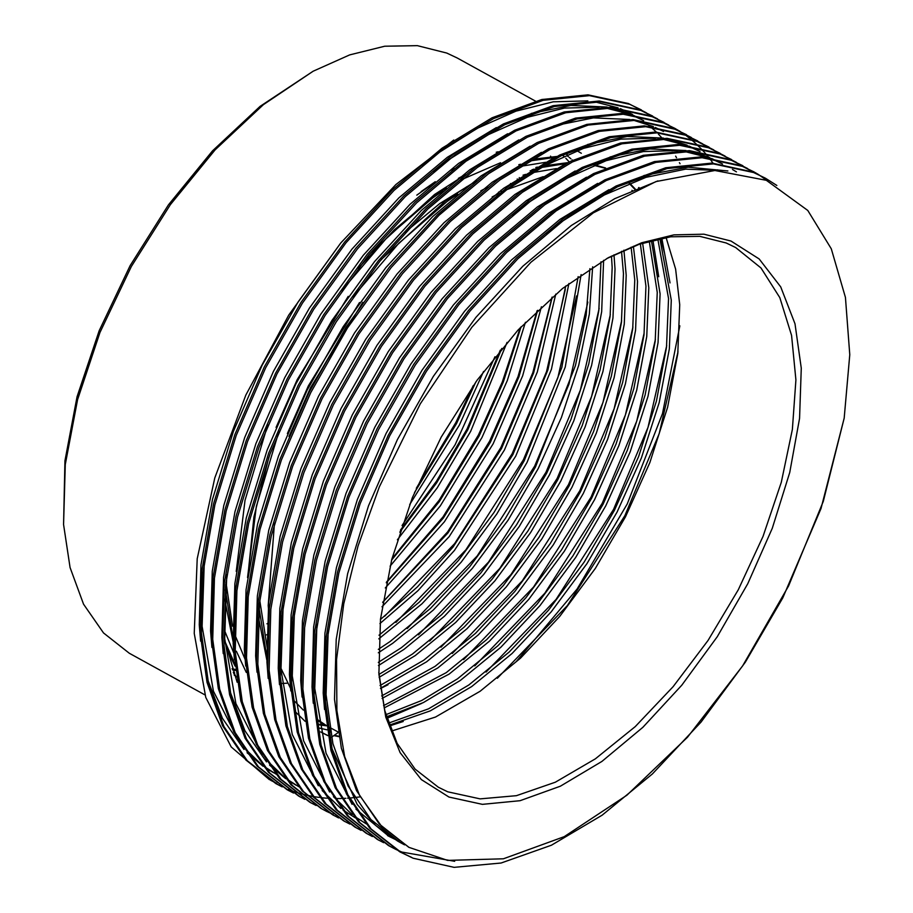 <?xml version="1.0" encoding="UTF-8"?>
<svg xmlns="http://www.w3.org/2000/svg" width="913" height="913" viewBox="0 0 913 913"><rect width="100%" height="100%" fill="white"/><g stroke="black" fill="none" stroke-linecap="round" stroke-linejoin="round"><path stroke-width="1.37" d="M402.017 525.523L455.153 444.779L494.994 356.721M535.497 101.126L457.208 57.998L446.788 53.022L417.332 45.65L384.67 46.266L349.668 54.848L313.193 71.191L263.446 104.664L215.091 149.846L170.377 204.626L131.404 266.459L99.985 332.446L77.571 399.506L65.234 464.534L63.522 524.473L70.073 567.589L83.528 604.144L103.5 632.983L129.349 653.229L205.014 694.919M448.922 797.06L421.407 779.622L400.077 752.609L385.731 717.025L378.872 674.182L380.436 619.105L391.78 559.372L412.368 497.745L441.241 437.122L477.054 380.31L518.128 329.981L562.556 288.462L608.275 257.706L641.771 242.698L673.942 234.812L703.946 234.242L731.016 241.009L759.102 258.984L780.683 286.944L794.938 323.818L801.306 368.201L799.56 418.382L789.768 472.42L772.284 528.262L747.804 583.749L717.253 636.738L681.806 685.218L642.832 727.307L601.838 761.385L560.377 786.161L520.056 800.667L482.418 804.342L448.922 797.06M378.758 672.322L384.875 710.793L397.109 743.387L415.107 769.134L438.32 787.257L447.758 791.765L480.124 798.921L516.427 795.668L555.344 782.156L595.413 758.851L635.186 726.645L673.166 686.702L707.974 640.515L738.309 589.775L763.051 536.365L781.3 482.258L792.37 429.441L795.862 379.876L791.628 335.379L779.85 297.615L760.94 267.966L735.616 247.514L726.166 242.995L699.792 236.353L670.587 236.775L639.271 244.25L606.643 258.596M516.233 661.685L577.084 589.011L627.265 503.919L662.518 413.635L679.854 325.781M646.278 112.721L628.372 103.546L588.018 94.826L541.763 99.517L492.141 117.766L442.075 148.123L392.567 189.687L344.612 242.013L301.073 302.317L264.314 366.946L234.858 434.577L213.505 503.987L201.773 571.15L200.038 632.31L207.057 682.353L222.498 725.687L245.848 759.924L275.874 783.525L282.277 786.903M641.428 109.891L629.787 104.322L589.433 95.603L543.167 100.293L493.545 118.542L443.49 148.899L393.982 190.463L346.027 242.79L302.488 303.093L265.729 367.722L236.262 435.353L214.92 504.763L203.177 571.926L201.453 633.086L208.472 683.129L223.902 726.463L247.263 760.7L277.29 784.301M288.234 789.414L293.552 791.423M294.328 791.685L299.795 793.42M300.582 793.648L306.209 795.097M307.03 795.28L312.805 796.456M313.65 796.593L318.032 797.277M318.192 797.3L319.265 797.437M320.554 797.597L326.546 798.167M327.436 798.224L328.098 798.27M329.399 798.35L329.97 798.373M336.726 798.544L341.04 798.498M341.976 798.476L345.947 798.304M347.613 798.202L348.595 798.133M349.553 798.065L359.825 796.946M657.554 118.93L639.636 109.754L599.293 101.035L553.027 105.725L503.405 123.974L453.35 154.331L403.843 195.896L355.887 248.21L312.349 308.526L275.578 373.155L246.122 440.785L224.781 510.196L213.037 577.358L211.302 638.518L218.333 688.562L233.762 731.895L257.124 766.121L287.139 789.734L293.552 793.1M652.692 116.088L641.052 110.53L600.697 101.811L554.431 106.501L504.809 124.75L454.754 155.107L405.246 196.672L357.291 248.987L313.752 309.302L276.993 373.931L247.526 441.561L226.184 510.972L214.452 578.134L212.718 639.294L219.736 689.338L235.166 732.671L258.527 766.897L288.554 790.51M668.818 125.138L650.912 115.962L610.557 107.232L564.291 111.934L514.67 130.171L464.614 160.528L415.107 202.104L367.152 254.419L323.613 314.734L286.853 379.363L257.386 446.982L236.045 516.393L224.301 583.567L222.578 644.715L229.597 694.77L245.026 738.103L268.388 772.33L298.414 795.942L304.816 799.309M663.956 122.296L652.316 116.738L611.961 108.008L565.706 112.71L516.073 130.947L466.018 161.304L416.511 202.88L368.555 255.195L325.017 315.51L288.257 380.139L258.801 447.758L237.448 517.169L225.716 584.343L223.982 645.491L231 695.546L246.43 738.868L269.792 773.106L299.818 796.718M717.96 170.503L717.561 169.875M713.042 163.142L711.478 161.008M710.793 160.095L709.333 158.211M708.785 157.527L707.381 155.792M707.233 155.621L704.916 152.905M704.345 152.266L700.305 147.94M699.723 147.335L695.512 143.307M694.907 142.759L690.536 139.016M689.897 138.502L685.378 135.056M684.716 134.588L680.037 131.426M679.352 130.993L674.513 128.117M680.082 131.346L662.176 122.171L621.821 113.44L575.555 118.142L525.934 136.379L475.878 166.737L426.371 208.312L378.416 260.627L334.877 320.942L298.117 385.571L268.65 453.19L247.309 522.601L235.577 589.775L233.842 650.923L240.861 700.967L256.291 744.3L279.652 778.538L309.678 802.15L316.081 805.517M675.221 128.505L663.58 122.947L623.225 114.216L576.97 118.918L527.349 137.155L477.282 167.513L427.775 209.077L379.819 261.403L336.281 321.718L299.521 386.347L270.065 453.966L248.713 523.377L236.981 590.551L235.246 651.699L242.265 701.743L257.706 745.076L281.067 779.314L311.082 802.926M691.346 137.543L673.44 128.379L633.086 119.649L586.831 124.351L537.198 142.588L487.143 172.945L437.635 214.509L389.68 266.836L346.141 327.139L309.381 391.78L279.926 459.399L258.573 528.81L246.841 595.972L245.106 657.132L252.125 707.176L267.555 750.509L290.916 784.746L320.942 808.347L327.345 811.725M686.485 134.713L674.855 129.155L634.501 120.425L588.234 125.115L538.613 143.364L488.558 173.721L439.05 215.285L391.095 267.612L347.556 327.915L310.785 392.544L281.33 460.175L259.988 529.586L248.245 596.748L246.51 657.908L253.54 707.952L268.97 751.285L292.331 785.522L322.346 809.123M702.611 143.752L684.704 134.576L644.35 125.857L598.095 130.548L548.473 148.796L498.418 179.153L448.911 220.718L400.955 273.033L357.417 333.348L320.646 397.977L291.19 465.607L269.849 535.018L258.105 602.181L256.37 663.34L263.389 713.384L278.83 756.717L302.192 790.943L332.206 814.556L338.609 817.934M697.76 140.91L686.12 135.352L645.765 126.633L599.499 131.324L549.877 149.572L499.822 179.929L450.314 221.494L402.359 273.809L358.82 334.124L322.061 398.753L292.594 466.383L271.252 535.794L259.52 602.957L257.786 664.116L264.804 714.16L280.234 757.493L303.595 791.719L333.622 815.332M713.886 149.96L695.98 140.785L655.625 132.054L609.359 136.756L559.737 154.993L509.682 185.35L460.175 226.926L412.22 279.241L368.681 339.556L331.921 404.185L302.454 471.816L281.113 541.215L269.369 608.389L267.646 669.549L274.665 719.592L290.094 762.926L313.456 797.152L343.482 820.764L349.884 824.131M709.024 147.119L697.384 141.561L657.029 132.83L610.774 137.532L561.141 155.769L511.086 186.126L461.579 227.702L413.623 280.017L370.085 340.332L333.325 404.961L303.869 472.592L282.516 541.991L270.784 609.165L269.05 670.325L276.068 720.368L291.498 763.702L314.859 797.928L344.886 821.54M725.15 156.169L707.244 146.993L666.889 138.262L620.623 142.964L571.002 161.202L520.946 191.559L471.439 233.135L423.484 285.449L379.945 345.765L343.185 410.394L313.718 478.013L292.377 547.423L280.645 614.597L278.91 675.746L285.929 725.801L301.358 769.123L324.72 803.36L354.746 826.973L361.149 830.339M720.289 153.327L708.648 147.769L668.293 139.038L622.038 143.74L572.417 161.978L522.35 192.335L472.843 233.911L424.887 286.226L381.349 346.541L344.589 411.17L315.133 478.789L293.781 548.199L282.049 615.373L280.314 676.522L287.333 726.565L302.774 769.899L326.124 804.136L356.15 827.749M736.414 162.377L718.508 153.201L678.154 144.471L631.899 149.173L582.266 167.41L532.211 197.767L482.703 239.332L434.748 291.658L391.209 351.962L354.449 416.602L324.994 484.221L303.641 553.632L291.909 620.806L290.174 681.954L297.193 731.998L312.623 775.331L335.984 809.569L366.01 833.17L372.413 836.548M731.553 159.535L719.912 153.977L679.569 145.247L633.302 149.949L583.681 168.186L533.626 198.543L484.118 240.108L436.163 292.434L392.624 352.738L355.853 417.378L326.398 484.997L305.056 554.408L293.313 621.57L291.578 682.73L298.608 732.774L314.038 776.107L337.399 810.345L367.414 833.946M747.679 168.574L729.772 159.41L689.418 150.679L643.163 155.37L593.541 173.618L543.475 203.976L493.967 245.54L446.012 297.866L402.473 358.17L365.714 422.799L336.258 490.429L314.905 559.84L303.173 627.003L301.438 688.162L308.457 738.206L323.898 781.539L347.248 815.777L377.274 839.378L383.677 842.756M742.828 165.744L731.187 160.174L690.833 151.455L644.567 156.146L594.945 174.394L544.89 204.752L495.382 246.316L447.427 298.642L403.888 358.946L367.129 423.575L337.662 491.205L316.32 560.616L304.577 627.779L302.854 688.938L309.872 738.982L325.302 782.315L348.663 816.553L378.69 840.154M767.011 180.557L758.908 174.862M758.224 174.44L753.385 171.564M758.954 174.782L741.048 165.607L700.693 156.888L654.427 161.578L604.805 179.827L554.75 210.184L505.243 251.748L457.287 304.063L413.749 364.378L376.978 429.007L347.522 496.638L326.181 566.049L314.437 633.211L312.703 694.371L319.733 744.415L335.162 787.748L358.524 821.974L388.539 845.586L394.952 848.953M754.092 171.941L742.452 166.383L702.097 157.664L655.831 162.354L606.209 180.603L556.154 210.96L506.647 252.524L458.691 304.839L415.153 365.154L378.393 429.783L348.926 497.414L327.584 566.825L315.852 633.987L314.118 695.147L321.136 745.191L336.566 788.524L359.927 822.75L389.954 846.362M776.86 185.442L765.356 178.149L752.312 171.815L711.957 163.085L665.691 167.787L616.07 186.024L566.014 216.381L516.507 257.957L468.552 310.272L425.013 370.587L388.253 435.216L358.786 502.835L337.445 572.246L325.713 639.42L323.978 700.568L330.997 750.623L346.426 793.956L369.788 828.182L399.814 851.795L413.075 858.243L454.115 867.35L501.1 863.047L551.441 845.21L602.181 815.229L652.373 774.041L701.058 722.115L745.316 662.199L782.761 597.947L820.992 508.484L844.16 418.188L849.775 354.666L845.415 297.455L831.229 248.758L807.777 210.447L766.372 180.283L714.879 170.514L655.968 181.584L593.336 212.809L530.852 262.225L471.93 327.219L420.334 403.774L379.386 486.88L358.033 546.065L343.71 603.847L336.543 659.517L336.851 710.702L344.623 756.569L359.528 795.166L381.326 825.9L409.081 847.424L447.575 860.343L503.36 858.756L564.211 836.605L626.9 795.212L687.489 737.259L742.646 665.874L788.661 585.918L823.286 501.374L844.16 418.188M395.671 849.307L401.811 852.034L454.628 861.347M765.356 178.149L753.716 172.591L713.361 163.861L667.106 168.563L617.473 186.8L567.418 217.157L517.911 258.733L469.955 311.048L426.417 371.363L389.657 435.992L360.201 503.611L338.849 573.022L327.116 640.196L325.382 701.344L332.4 751.399L347.83 794.732L371.192 828.958L401.218 852.571M276.582 783.913L281.592 786.47M299.122 796.33L304.132 798.886M328.075 812.068L333.222 814.396M332.914 814.944L337.936 817.5M400.522 852.183L411.66 857.467M224.313 630.13L233.785 652.955M431.495 184.814L416.819 195.097M226.013 582.414L232.621 626.215M235.577 636.338L245.049 659.152M498.133 151.809L496.261 152.266M454.069 168.403L450.566 170.229M500.518 162.776L461.122 179.907M442.759 191.022L431.324 198.931L394.29 229.791L358.216 268.274M465.333 174.611L458.303 178.355M545.7 162.343L521.608 166.223M268.821 457.322L253.894 516.895L248.176 572.713M318.295 720.597L319.949 721.281M520.672 164.214L518.801 164.671M476.597 180.82L439.769 203.588L404.984 232.347M348.184 296.371L297.124 379.671L276.046 427.375M556.462 168.585L530.35 173.071M525.705 174.383L523.058 175.182M347.305 325.336L311.207 387.432L300.092 411.055M259.817 601.028L267.144 647.511M294.694 701.264L303.401 710.109M318.386 721.133L325.313 724.865M531.937 170.423L530.065 170.879M487.873 187.028L480.831 190.76M359.46 302.58L308.389 385.879L287.31 433.572M319.63 721.863L323.955 724.009M543.201 176.631L506.03 189.847M499.137 193.225L492.096 196.968M274.448 523.206L268.251 605.581L268.844 613.81M280.919 668.293L290.585 688.379M318.192 719.98L326.329 725.493M409.675 504.524L459.365 425.161L483.548 371.443M510.709 184.62L510.515 183.467M266.927 623.75L268.091 623.225M414.502 492.552L456.557 423.609L475.935 381.874M397.36 539.857L437.201 487.896L470.64 431.37L507.023 342.329M519.543 178.457L519.326 177.567M266.516 634.866L267.463 634.501M399.78 532.199L436.676 482.909L467.821 429.818L501.808 348.424M517.386 179.929L517.18 178.971M390.056 566.14L440.317 505.87L481.904 437.578L507.331 380.618L525.466 322.278M391.597 560.091L439.415 501.614L479.085 436.026L503.348 382.102L521.152 326.763M385.24 587.915L444.46 521.825L493.168 443.786L522.658 375.734L541.409 306.734M386.267 582.791L443.353 517.979L490.349 442.234L518.904 376.818L537.597 310.306M382.022 606.814L449.23 536.559L504.433 449.995L537.301 372.059L555.732 294.077M382.707 602.306L447.986 532.964L501.614 448.443L533.694 372.892L552.274 297.022M232.621 669.88L235.52 670.519M379.956 623.636L417.903 590.711L454.4 550.436L515.708 456.192L551.463 369.229L568.902 283.498M231.993 668.818L235.394 669.48M380.379 619.596L417.481 586.785L453.076 547.035L512.889 454.64L547.96 369.868L565.695 285.974M378.781 638.838L421.932 603.858L461.133 562.157L496.798 514.03L526.972 462.4L565.25 366.992L581.159 274.539M233.214 672.345L234.675 672.801M378.998 635.174L419.341 602.089L458.463 560.434L494.047 512.376L524.153 460.848L561.837 367.505L578.169 276.639M550.984 156.751L550.493 156.077M378.313 652.738L392.773 643.151L433.196 610.067L472.409 568.365L508.062 520.227L538.236 468.609L561.358 417.618L578.751 365.211L589.341 314.095L592.685 266.87M282.049 683.506L287.698 683.186M378.37 649.371L389.954 641.599L430.377 608.515L469.59 566.813L505.243 518.675L535.417 467.057L575.407 365.622L586.112 315.339L589.866 268.684M378.45 665.52L404.037 649.348L444.46 616.275L483.673 574.562L519.326 526.436L549.5 474.817L573.809 420.779L591.624 365.337L601.713 311.698L603.596 260.308M569.301 161.943L565.82 158.269M563.96 156.443L562.522 155.107M378.359 662.427L401.218 647.796L441.641 614.723L480.854 573.01L516.518 524.884L546.682 473.265L570.922 419.398L588.725 364.116L598.837 310.603L600.925 261.86M379.169 677.32L415.312 655.557L455.724 622.472L494.937 580.771L530.601 532.644L560.765 481.014L585.073 426.987L602.888 371.545L612.977 317.895L614.985 269.073L613.993 254.818M572.736 160.357L572.246 159.923M571.002 158.862L569.221 157.401M568.285 156.648L567.178 155.803M378.918 674.467L412.493 654.005L452.916 620.931L492.118 579.219L527.782 531.092L557.957 479.462L582.254 425.435L600.069 369.993L610.158 316.343L612.167 267.52L611.436 256.097M380.436 688.254L426.576 661.765L467 628.68L506.201 586.979L541.866 538.853L572.04 487.222L596.337 433.196L614.152 377.754L624.241 324.104L626.25 275.281L623.921 250.208M565.375 153.749L567.624 154.993L565.33 153.761M380.082 685.595L423.758 660.213L464.181 627.128L503.383 585.427L539.047 537.301L569.221 485.67L593.518 431.644L611.333 376.202L621.433 322.551L623.442 273.729L621.479 251.292M382.113 698.434L437.841 667.974L478.264 634.889L517.466 593.188L553.13 545.05L583.304 493.431L607.601 439.404L625.416 383.951L635.516 330.312L637.525 281.478L633.451 246.339M381.657 695.957L435.022 666.422L475.445 633.337L514.658 591.635L550.311 543.509L580.485 491.879L604.794 437.852L622.609 382.399L632.698 328.76L634.706 279.926L631.111 247.24M384.168 707.952L449.105 674.182L489.528 641.097L528.741 599.396L564.394 551.258L594.568 499.639L618.877 445.601L636.692 390.159L646.781 336.52L648.789 287.686L642.615 243.155M383.62 705.635L446.286 672.63L486.709 639.545L525.922 597.844L561.575 549.706L591.75 498.087L616.058 444.049L633.873 388.607L643.962 334.968L645.97 286.134L640.355 243.885M386.553 716.853L423.427 702.554L460.369 680.379L500.792 647.306L540.005 605.593L575.658 557.466L605.833 505.848L630.141 451.809L647.956 396.368L658.045 342.729L660.053 293.895L651.426 240.576M385.925 714.685L421.738 700.442L457.561 678.827L497.973 645.753L537.186 604.041L572.85 555.914L603.025 504.296L627.322 450.257L645.137 394.815L655.226 341.177L657.234 292.343L649.246 241.158M389.258 725.184L430.274 710.896L471.644 686.587L512.056 653.503L551.269 611.801L586.933 563.675L617.108 512.045L641.405 458.018L659.22 402.576L669.309 348.926L671.317 300.103L659.916 238.578M388.55 723.153L428.551 708.819L468.826 685.035L509.249 651.95L548.451 610.249L584.115 562.123L614.289 510.493L638.586 456.466L656.401 401.024L666.49 347.374L668.51 298.551L657.817 239.023M391.483 731.073L435.467 717.047L480.09 691.244L520.513 658.159L559.726 616.458L595.379 568.331L625.553 516.701L649.862 462.674L667.677 407.232L677.766 353.582L679.774 304.759L675.586 269.05L666.091 237.437M224.758 640.321L237.152 682.296M276.799 783.308L270.568 780.307M269.461 779.713L231.251 746.96L205.813 697.406L194.207 633.417L197.254 558.779L214.76 477.944L245.814 395.067L288.679 315.065L340.72 242.938L395.934 184.563L453.772 139.997M63.522 524.473L64.903 460.825L77.057 396.778L99.129 330.723L130.08 265.729L168.471 204.832L212.512 150.873L260.137 106.365L313.193 71.191M501.214 191.639L501.054 190.201M498.715 193.442L498.589 192.027M338.187 732.523L331.51 737.19M330.472 731.941L330.563 727.901M380.481 688.539L388.025 684.727M233.682 673.6L236.353 677.001M581.41 153.304L575.156 149.664L580.679 152.962M225.009 641.691L234.824 664.059M435.216 181.664L421.064 191.65M225.363 589.866L232.826 636.806M319.025 724.774L326.375 725.812M386.975 718.257L421.817 703.341M658.752 276.719L652.863 240.199M446.491 187.873L435.935 195.199L387.591 236.981L341.69 290.699M267.783 424.91L245.061 500.29L236.239 571.378M670.016 282.927L661.834 238.19M635.277 189.014L629.65 183.205M555.036 157.356L530.955 160.848M457.755 194.081L447.199 201.408L398.867 243.189L352.966 296.908M279.047 431.119L256.325 506.498L247.503 577.575M334.09 735.593L338.94 736.688M639.42 188.021L638.895 187.542M605.239 168.209L594.021 165.333M566.3 163.564L538.841 167.866M533.979 169.167L531.937 169.761M259.166 608.492L266.63 655.431M321.958 732.637L327.915 735.65M416.339 488.181L455.815 422.616L473.174 385.788M400.476 530.099L436.54 481.197L467.079 428.825L500.37 350.158M391.917 558.859L439.107 500.256L478.355 435.033L502.298 382.102L520.239 327.721M386.416 582.117L442.988 516.826L489.619 441.241L517.979 376.647L537.061 310.808M382.752 602.066L447.598 531.948L500.883 447.438L532.861 372.63L552.057 297.204M234.321 675.335L235.577 675.46M384.658 616.218L454.651 543.612L512.147 453.647L546.556 371.58L565.307 289.695M395.934 622.426L465.915 549.82L523.423 459.855L557.82 377.788L576.571 295.903M407.198 628.635L477.179 556.028L534.687 466.064L569.084 383.996L587.835 302.112M418.462 634.843L488.444 562.225L545.951 472.261L580.348 390.193L599.099 308.309M429.726 641.052L499.719 568.434L557.215 478.469L591.624 396.402L610.375 314.517M441.002 647.249L510.983 574.642L568.479 484.677L602.888 402.61L621.639 320.725M452.266 653.457L522.247 580.851L579.755 490.886L614.152 408.819L632.903 326.934M226.321 648.173L235.04 666.182M463.53 659.665L533.512 587.059L591.019 497.094L625.416 415.016L644.167 333.142M224.746 599.213L233.02 641.508M236.33 651.152L246.305 672.379M318.922 724.214L325.701 725.105M386.633 717.127L391.928 715.278M474.794 665.874L544.787 593.256L602.283 503.291L636.692 421.224L655.431 339.339M464.557 175.216L434.531 194.423L370.062 253.346M319.664 728.163L326.957 729.852M389.52 725.915L403.192 721.487M486.058 672.071L556.051 599.464L613.547 509.5L647.956 427.432L666.707 345.548M664.31 252.399L660.727 238.407M634.752 189.231L629.217 183.376M556.827 156.443L534.208 159.067M467.171 186.435L445.795 200.632L381.337 259.554M334.523 735.262L338.837 736.175M497.334 678.279L567.315 605.673L624.823 515.708L659.22 433.641L677.971 351.756M639.032 188.192L638.507 187.701M605.65 168.038L594.808 165.013M568.091 162.651L542.025 166.006M537.437 167.09L535.851 167.501M362.826 302.34L310.534 387.648L288.907 436.551M258.55 617.839L266.824 660.122M294.397 710.907L305.033 721.213M320.554 731.861L327.881 735.501M340.72 242.938L298.129 301.941L262.168 365.177L233.351 431.347L212.478 499.251L201.008 564.976L199.319 624.812L200.643 641.211M207.605 679.398L222.418 718.36L243.954 749.447M247.069 752.711L263.081 766.247M264.861 767.468L273.546 772.775M640.937 119.089L632.777 115.027M630.849 114.193L611.459 107.985M607.191 107.106L570.945 105.463L531.263 113.474M496.318 127.558L447.324 157.276L398.89 197.95L351.984 249.135L309.393 308.149L273.444 371.386L244.627 437.555L223.753 505.46L212.273 571.184L210.583 631.02L211.919 647.42M507.594 133.766L458.588 163.484L410.165 204.158L363.248 255.343L320.668 314.357L284.708 377.594L255.891 443.752L235.018 511.668L223.537 577.381L221.848 637.217L223.183 653.628M230.144 691.814L244.946 730.777L266.493 761.864M269.609 765.117L285.621 778.663M287.39 779.873L296.074 785.18M663.477 131.506L655.306 127.443M653.377 126.599L633.987 120.402M629.719 119.523L593.484 117.88L553.803 125.891M518.858 139.963L469.853 169.692L421.429 210.355L374.524 261.552L331.933 320.566L295.972 383.802L267.155 449.961L246.282 517.876L234.812 583.59L233.123 643.425L234.447 659.825M530.122 146.171L481.128 175.889L432.694 216.564L385.788 267.76L343.197 326.763L307.236 389.999L278.419 456.169L257.546 524.085L246.076 589.798L244.387 649.634L245.711 666.034M541.386 152.38L492.392 182.098L443.958 222.772L397.052 273.968L354.461 332.971L318.511 396.208L289.695 462.377L268.81 530.282L257.34 596.006L255.651 655.842L256.987 672.242M697.27 150.12L689.11 146.057M687.181 145.224L667.791 139.016M663.523 138.137L627.277 136.494L587.595 144.505M552.65 158.588L503.656 188.306L455.233 228.98L408.316 280.165L365.736 339.18L329.776 402.416L300.959 468.574L280.086 536.49L268.605 602.203L266.916 662.039L268.251 678.45M563.926 164.797L514.921 194.515L466.497 235.189L419.592 286.374L377.001 345.388L341.04 408.625L312.223 474.783L291.35 542.699L279.869 608.412L278.191 668.248L279.515 684.647M719.809 162.537L711.638 158.474M709.709 157.629L690.319 151.432M686.051 150.554L649.816 148.91L610.135 156.91M575.19 170.993L526.196 200.723L477.761 241.386L430.856 292.582L388.265 351.585L352.304 414.822L323.487 480.991L302.614 548.907L291.144 614.62L289.455 674.456L290.779 690.856M736.471 171.918L732.477 169.521M586.454 177.202L537.46 206.92L489.026 247.594L442.12 298.791L399.529 357.793L363.568 421.03L334.763 487.2L313.878 555.104L302.408 620.829L300.719 680.664L302.043 697.064M597.718 183.41L548.724 213.128L500.301 253.803L453.384 304.988L410.804 364.002L374.844 427.238L346.027 493.408L325.154 561.312L313.673 627.037L311.984 686.873L313.319 703.272M387.626 835.6L391.928 837.769M393.389 838.454L397.828 840.394M727.844 170.948L688.151 167.216L643.927 175.536M608.994 189.619L559.989 219.337L511.565 260.011L464.649 311.196L422.068 370.21L386.108 433.447L357.291 499.605L336.418 567.521L324.937 633.234L323.259 693.07L324.583 709.481M331.545 747.667L357.177 804.456L375.757 825.512L397.475 841.033L403.192 843.977M657.976 180.888L614.654 198.646L571.253 225.545L522.829 266.219L475.924 317.404L433.333 376.418L397.372 439.655L368.555 505.813L347.682 573.729L336.212 639.442L334.523 699.278L341.394 748.249L356.504 790.647L379.363 824.142L408.91 847.332M680.037 163.769L679.386 162.582M676.533 157.675L675.586 156.157M672.105 150.862L671.58 150.109M662.062 138.114L658.341 134.143M656.287 132.088L652.316 128.425M649.759 126.234L647.283 124.236M632.389 114.387L620.326 108.681M618.09 107.825L593.77 101.628M587.881 100.921L553.232 101.857L515.936 111.101L477.339 128.322L438.879 152.619L422.16 165.356M204.272 562.362L202.138 626.364L213.391 691.118L239.446 742.326M243.315 747.096L262.065 764.98M264.04 766.464L276.354 774.327M643.654 120.584L631.591 114.89M629.354 114.022L605.034 107.837M599.145 107.129L564.496 108.054L527.2 117.309L488.615 134.531L450.143 158.828L433.424 171.564M226.812 574.768L224.666 638.769L235.931 703.535L261.985 754.731M265.854 759.513L284.594 777.397M286.568 778.869L298.893 786.732M699.986 151.615L687.923 145.92M685.686 145.053L661.366 138.867M655.477 138.16L620.829 139.084L583.533 148.34L544.947 165.561L506.475 189.858L489.756 202.595M283.144 605.798L280.999 669.8L292.263 734.566L318.317 785.762M322.186 790.544L340.937 808.427M342.9 809.899L355.225 817.763M722.525 164.032L710.462 158.337M708.226 157.47L683.905 151.284M678.005 150.565L643.368 151.501L606.072 160.745L567.475 177.978L529.004 202.264L512.296 215.012M294.408 612.007L292.274 676.008L303.527 740.774L329.582 791.97M333.45 796.741L352.201 814.624M354.176 816.108L366.49 823.971M316.937 624.424L314.802 688.425L326.055 753.179L352.121 804.387M355.99 809.158L389.029 836.376L399.152 841.318M722.046 170.605L685.686 169.145L645.902 177.35L604.349 194.948L562.807 220.889L546.1 233.625M328.212 630.621L326.067 694.622L332.948 743.593L348.047 785.99L370.918 819.486L400.293 842.585L404.573 844.822M329.661 727.399L338.107 732.055M631.956 190.418L632.88 190.931M576.56 150.44L575.156 149.664M400.293 842.585L397.475 841.033"/></g></svg>
